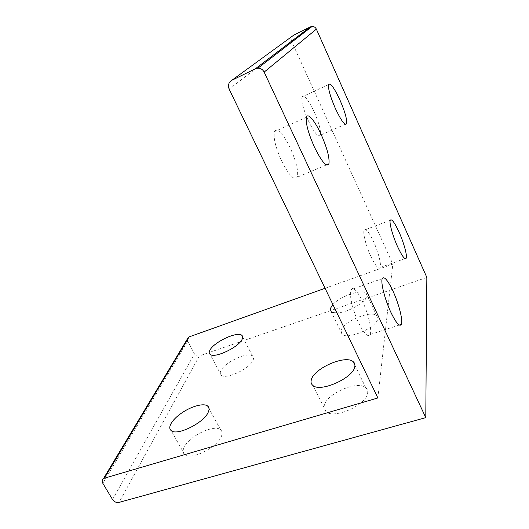 <?xml version="1.0" encoding="UTF-8"?>
<svg xmlns="http://www.w3.org/2000/svg" width="529" height="529" viewBox="0 0 529 529"><rect width="100%" height="100%" fill="white"/><g stroke="black" fill="none" stroke-linecap="round" stroke-linejoin="round"><path stroke-width="0.4" stroke-dasharray="2.65 1.98" d="M324.231 405.776C323.708 408.163 324.297 410.087 325.99 411.555C333.72 419.695 367.212 404.771 367.668 392.875C367.933 390.772 367.311 389.073 365.804 387.79C357.743 379.954 326.089 393.755 324.231 405.776M332.88 304.506C340.114 296.313 361.525 288.847 366.075 293.112L367.066 295.87C366.65 301.953 347.599 312.758 336.927 312.91M341.02 330.81L342.045 334.176C347.553 340.286 377.514 327.279 377.713 318.603L376.622 315.641C370.796 309.749 342.23 322.002 341.02 330.81M358.649 322.915C364.025 333.568 367.807 337.456 370.009 334.586C372.31 330.618 368.422 313.763 362.557 301.55C360.104 296.372 357.769 292.623 355.554 290.295C353.432 288.166 351.924 287.948 351.025 289.634C348.79 293.416 352.605 310.444 358.649 322.915M370.829 256.34C375.378 265.723 378.46 269.453 380.08 267.542C381.621 264.857 378.281 251.778 373.534 241.555C371.503 237.137 369.586 233.811 367.8 231.576C366.028 229.434 364.818 228.964 364.17 230.175C362.656 232.74 365.962 245.932 370.829 256.34M220.838 370.809C219.938 372.72 220.057 374.168 221.188 375.16C225.638 380.086 250.362 368.429 253.113 360.064C253.821 358.325 253.642 357.002 252.597 356.103C247.956 351.355 224.362 362.319 220.838 370.809M184.092 447.389C182.617 450.536 182.796 452.91 184.621 454.523C190.559 460.772 217.611 447.395 221.413 436.306C222.557 433.423 222.292 431.261 220.606 429.819C214.503 423.828 188.893 436.18 184.092 447.389M281.679 161.12C289.165 175.621 294.349 180.991 297.245 177.222C298.627 171.29 296.306 161.557 290.276 148.027C287.551 142.281 284.781 137.685 281.977 134.24C278.267 129.863 275.774 129.003 274.505 131.648C273.143 137.54 275.536 147.36 281.679 161.12M308.281 120.605C314.219 132.673 318.213 137.553 320.263 135.239C321.143 130.947 319.099 123.105 314.12 111.712C308.255 99.597 304.221 94.645 302.013 96.86C301.133 101.118 303.223 109.027 308.281 120.605M293.754 35.126C291.4 36.613 290.679 38.69 291.598 41.361L229.117 89.07M187.233 340.048L194.447 353.881C195.664 355.719 197.297 356.394 199.34 355.911L426.843 277.434M325.071 288.298L392.822 264.083L291.598 41.361M377.885 397.953L392.822 264.083M112.532 499.528L194.447 353.881M199.34 355.911L119.058 502.398M187.623 341.212L102.818 483.294M325.99 411.555L312.851 385.41M342.045 334.176L331.194 311.74M399.25 325.057L370.009 334.586M405.009 258.615L380.08 267.542M221.188 375.16L210.092 354.357M184.621 454.523L171.165 430.586M326.413 164.949L297.245 177.222M345.298 124.289L320.263 135.239M328.562 84.6L302.013 96.86M306.423 117.286L274.505 131.648M220.606 429.819L209.048 408.567M252.597 356.103L242.699 337.019M390.25 220.269L364.17 230.175M382.242 278.644L351.025 289.634M376.622 315.641L366.075 293.112M365.804 387.79L354.933 365.347"/><path stroke-width="0.79" d="M354.84 366.385C354.027 377.666 320.27 392.875 312.851 385.41C311.211 384.074 310.688 382.269 311.277 379.994C313.505 368.554 345.371 354.483 353.134 361.631C354.595 362.801 355.164 364.388 354.84 366.385M336.927 312.91C334.255 313.023 332.351 312.632 331.194 311.74L330.281 308.599L332.88 304.506M392.974 291.082C398.78 303.54 403.138 320.514 401.366 324.363C399.62 327.12 396.102 323.06 390.805 312.176C384.821 299.454 380.516 282.294 382.242 278.644C384.12 275.9 387.697 280.046 392.974 291.082M399.031 232.066C403.739 242.454 407.396 255.6 406.212 258.185C404.923 260.003 402.033 256.135 397.544 246.58C392.716 235.994 389.079 222.729 390.25 220.269C391.639 218.503 394.561 222.431 399.031 232.066M242.216 339.069C239.214 347.057 214.338 358.867 210.092 354.357C209.001 353.458 208.935 352.089 209.894 350.258C213.663 342.131 237.389 331.022 241.832 335.346C242.844 336.16 242.97 337.403 242.216 339.069M208.254 412.17C204.115 422.79 176.831 436.319 171.165 430.586C169.412 429.118 169.32 426.87 170.887 423.848C172.89 420.238 176.461 416.634 181.592 413.05C191.273 406.252 203.837 402.807 207.679 406.054C209.299 407.37 209.491 409.406 208.254 412.17M321.156 134.511C327.193 148.299 329.772 158.092 328.893 163.904C326.572 167.475 321.725 161.828 314.352 146.976C308.195 132.938 305.55 123.045 306.423 117.286C307.746 112.247 315.119 121.141 321.156 134.511M339.962 100.054C344.941 111.632 347.163 119.514 346.64 123.7C344.981 125.862 341.225 120.784 335.366 108.471C330.301 96.708 328.033 88.746 328.562 84.6C330.367 82.557 334.163 87.708 339.962 100.054M316.368 29.135C315.482 27.356 314.061 26.457 312.11 26.45L310.298 26.919L255.342 68.81L257.921 68.175C260.731 68.221 262.807 69.53 264.15 72.103L316.368 29.135L426.843 277.434L425.785 417.639L264.15 72.103M425.785 417.639L119.058 502.398C116.406 502.848 114.238 501.889 112.532 499.528L102.818 483.294C101.747 481.251 101.998 479.638 103.558 478.441L377.885 397.953L229.117 89.07C227.701 85.248 228.647 82.306 231.947 80.236L255.342 68.81M231.947 80.236L293.754 35.126L310.298 26.919M104.511 478.011L189.124 336.9L188.377 337.284L187.233 340.048M189.124 336.9L325.071 288.298M401.366 324.363L399.25 325.057M406.212 258.185L405.009 258.615M328.893 163.904L326.413 164.949M346.64 123.7L345.298 124.289M257.921 68.175L312.11 26.45M103.558 478.441L188.377 337.284M209.048 408.567L207.679 406.054M242.699 337.019L241.832 335.346M354.933 365.347L353.134 361.631"/></g></svg>
